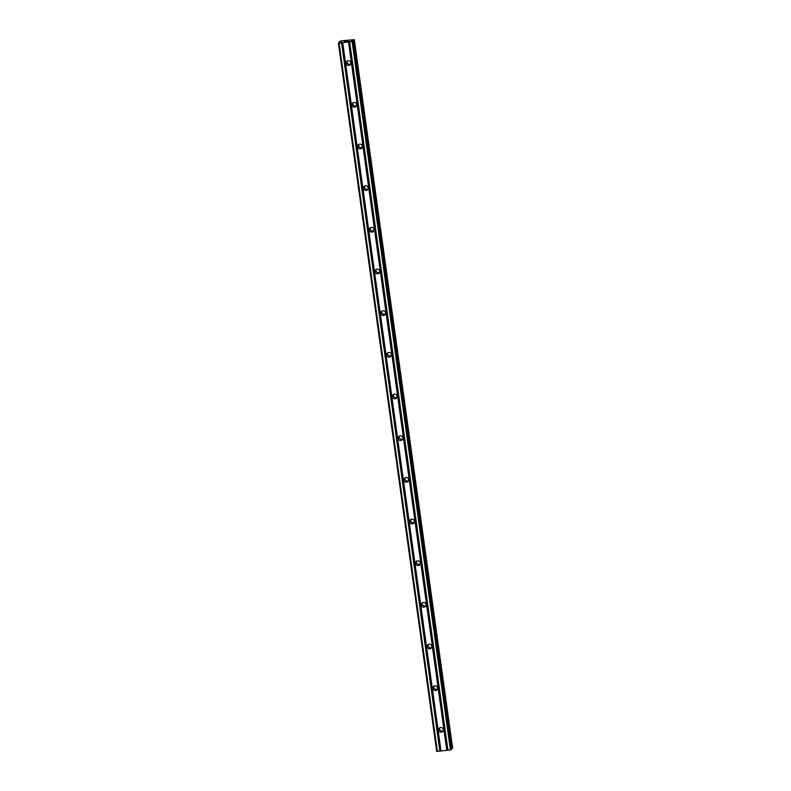 <?xml version="1.0" encoding="UTF-8"?>
<svg xmlns="http://www.w3.org/2000/svg" width="791" height="791" viewBox="0 0 791 791"><rect width="100%" height="100%" fill="white"/><g stroke="black" fill="none" stroke-linecap="round" stroke-linejoin="round"><path stroke-width="1.19" d="M438.659 730.123A2.393 2.343 39 0 1 441.625 727.582A2.393 2.343 39 0 1 442.861 731.349A2.393 2.343 39 0 1 438.659 730.123M443.237 730.686A2.393 2.343 39 0 1 439.717 727.839M432.875 688.457A2.393 2.343 39 0 1 435.841 685.916A2.393 2.343 39 0 1 437.077 689.683A2.393 2.343 39 0 1 432.875 688.457M437.453 689.02A2.393 2.343 39 0 1 433.933 686.173M427.091 646.781A2.393 2.343 39 0 1 430.067 644.24A2.393 2.343 39 0 1 431.293 648.007A2.393 2.343 39 0 1 427.091 646.781M431.668 647.345A2.393 2.343 39 0 1 428.149 644.497M421.306 605.115A2.393 2.343 39 0 1 424.283 602.574A2.393 2.343 39 0 1 425.518 606.341A2.393 2.343 39 0 1 421.306 605.115M425.884 605.679A2.393 2.343 39 0 1 422.364 602.831M415.522 563.439A2.393 2.343 39 0 1 418.498 560.898A2.393 2.343 39 0 1 419.734 564.665A2.393 2.343 39 0 1 415.522 563.439M420.1 564.013A2.393 2.343 39 0 1 416.58 561.155M409.748 521.773A2.393 2.343 39 0 1 412.714 519.232A2.393 2.343 39 0 1 413.95 522.999A2.393 2.343 39 0 1 409.748 521.773M414.326 522.337A2.393 2.343 39 0 1 410.806 519.489M403.964 480.097A2.393 2.343 39 0 1 406.93 477.556A2.393 2.343 39 0 1 408.166 481.324A2.393 2.343 39 0 1 403.964 480.097M408.542 480.671A2.393 2.343 39 0 1 405.022 477.813M398.18 438.432A2.393 2.343 39 0 1 401.156 435.89A2.393 2.343 39 0 1 402.382 439.658A2.393 2.343 39 0 1 398.18 438.432M402.757 438.995A2.393 2.343 39 0 1 399.237 436.148M392.395 396.756A2.393 2.343 39 0 1 395.371 394.215A2.393 2.343 39 0 1 396.607 397.982A2.393 2.343 39 0 1 392.395 396.756M396.973 397.329A2.393 2.343 39 0 1 393.453 394.472M386.611 355.09A2.393 2.343 39 0 1 389.587 352.549A2.393 2.343 39 0 1 390.823 356.316A2.393 2.343 39 0 1 386.611 355.09M391.189 355.653A2.393 2.343 39 0 1 387.669 352.806M380.837 313.414A2.393 2.343 39 0 1 383.803 310.873A2.393 2.343 39 0 1 385.039 314.64A2.393 2.343 39 0 1 380.837 313.414M385.415 313.987A2.393 2.343 39 0 1 381.895 311.14M375.053 271.748A2.393 2.343 39 0 1 378.019 269.207A2.393 2.343 39 0 1 379.255 272.974A2.393 2.343 39 0 1 375.053 271.748M379.631 272.312A2.393 2.343 39 0 1 376.111 269.464M369.268 230.072A2.393 2.343 39 0 1 372.245 227.531A2.393 2.343 39 0 1 373.471 231.298A2.393 2.343 39 0 1 369.268 230.072M373.846 230.646A2.393 2.343 39 0 1 370.326 227.798M363.484 188.406A2.393 2.343 39 0 1 366.46 185.865A2.393 2.343 39 0 1 367.696 189.632A2.393 2.343 39 0 1 363.484 188.406M368.062 188.97A2.393 2.343 39 0 1 364.542 186.122M357.7 146.731A2.393 2.343 39 0 1 360.676 144.199A2.393 2.343 39 0 1 361.912 147.966A2.393 2.343 39 0 1 357.7 146.731M362.278 147.304A2.393 2.343 39 0 1 358.758 144.456M351.926 105.065A2.393 2.343 39 0 1 354.892 102.523A2.393 2.343 39 0 1 356.128 106.291A2.393 2.343 39 0 1 351.926 105.065M356.504 105.628A2.393 2.343 39 0 1 352.984 102.781M346.142 63.399A2.393 2.343 39 0 1 349.108 60.858A2.393 2.343 39 0 1 350.344 64.625A2.393 2.343 39 0 1 346.142 63.399M350.72 63.962A2.393 2.343 39 0 1 347.2 61.115M344.807 41.231L346.191 41.043L344.807 41.231M344.668 41.399L345.41 41.32M344.51 41.597L345.875 41.439M346.191 41.053L344.312 41.646M347.17 41.023L347.773 40.865M348.732 40.816L347.15 41.29M348.604 41.122L346.755 41.359L347.516 40.934M348.554 40.845L346.784 41.359M341.376 41.666L339.695 41.409L342.473 40.697L354.309 39.679L351.372 40.568L353.251 40.984L352.114 41.518L339.072 43.05L341.425 42.002M451.542 749.384L353.251 40.984L451.542 749.384L450.415 749.917L436.691 751.42L338.39 43.021M452.61 748.078L354.309 39.679L452.61 748.078L451.424 748.504M339.557 41.577L339.675 42.437L339.566 41.587M348.495 41.943L446.786 750.343M342.701 42.625L441.002 751.025M348.791 41.874L447.083 750.264M349.414 41.794L447.716 750.194M349.642 41.804L447.943 750.204M352.114 41.518L450.415 749.917M353.004 41.3L451.305 749.7M339.072 43.05L437.374 751.45M341.554 42.754L439.855 751.153M341.85 42.684L440.142 751.084M342.473 42.615L440.775 751.015M353.221 40.094L451.523 748.494M353.409 40.054L451.71 748.454M354.052 39.896L452.353 748.296M354.17 39.857L452.472 748.256M339.626 41.597L339.735 42.427M340.12 41.626L340.209 42.309M340.288 41.616L340.377 42.269"/></g></svg>
